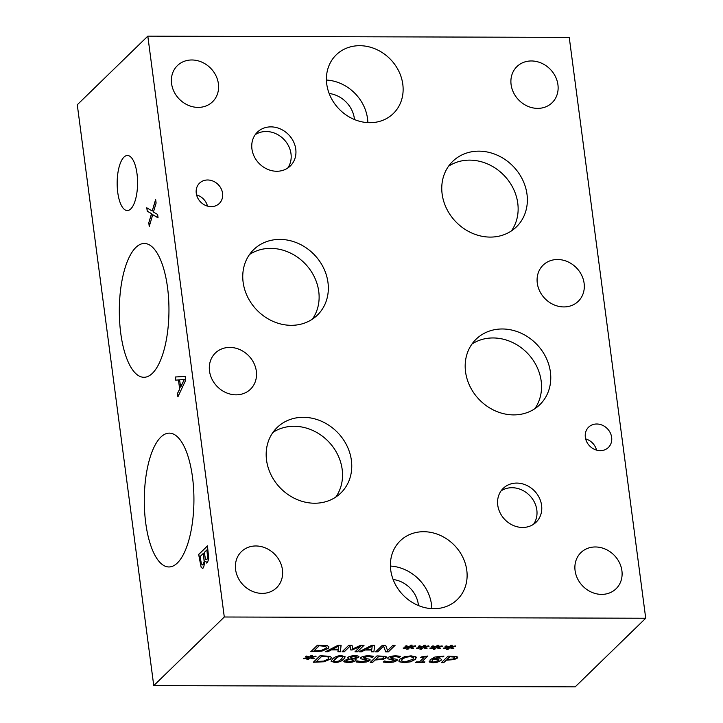 <?xml version="1.0" encoding="UTF-8"?>
<svg xmlns="http://www.w3.org/2000/svg" width="723" height="723" viewBox="0 0 723 723"><rect width="100%" height="100%" fill="white"/><g stroke="black" fill="none" stroke-linecap="round" stroke-linejoin="round"><path stroke-width="1.08" d="M454.821 658.138L454.559 657.135L449.661 656.728L447.013 659.475L452.824 659.096L454.821 658.138L454.541 656.99L449.661 656.728M449.679 656.873L447.013 659.475M454.803 657.984L454.541 656.99L454.803 657.984M457.722 657.243L454.252 659.412L446.236 660.063L443.732 662.494L441.545 662.485M456.8 656.547L457.74 657.315L457.316 658.12L454.27 659.557L446.254 660.216L443.75 662.639L441.392 662.639L448.088 656.113L456.8 656.547M432.86 659.521L431.893 661.662L433.728 662.033L438.49 660.542L438.445 659.403L432.842 659.376L431.875 661.509M438.49 660.542L438.427 659.259L432.842 659.376M431.622 661.174L431.893 661.662M438.472 660.397L438.427 659.259L438.472 660.397M441.464 659.457L440.931 660.361L437.578 661.997L432.969 662.602L429.191 661.4M429.2 661.473L429.67 662.141L430.185 659.728L434.939 657.008L443.967 656.077L443.109 656.918L440.949 656.728L433.502 658.897L440.732 658.843L441.482 659.53L440.949 660.515L437.596 662.151L432.987 662.747L429.652 661.997M433.502 658.897L440.931 656.583L443 656.909M443.814 656.05L443.082 656.764M397.225 659.855L393.809 661.87L388.558 662.449L383.244 661.925M394.261 660.768L393.095 659.765L387.835 658.879L387.889 657.695C389.326 656.547 391.965 655.933 395.797 655.851L400.65 656.285L399.584 657.324L395.183 656.601L390.447 657.614L391.73 658.635L395.029 658.987C397.135 659.277 397.749 659.828 396.873 660.641L393.827 662.015L388.576 662.593L383.262 662.069L384.383 660.985L389.182 661.843L394.478 660.253M397.234 659.927L396.846 660.488M399.412 657.315L395.165 656.448L390.221 657.975M400.506 656.258L399.566 657.171M390.185 659.457L387.817 658.725M394.243 660.623L393.077 659.611L390.167 659.313M383.678 657.921L383.416 656.927L378.518 656.52L375.87 659.268L381.672 658.888L383.678 657.921L383.398 656.782L378.518 656.52M378.536 656.665L375.87 659.268M383.66 657.776L383.398 656.782L383.66 657.776M386.579 657.026L383.109 659.195L375.083 659.855L372.589 662.286L370.393 662.277M385.657 656.339L386.597 657.099L386.172 657.903L383.127 659.349L375.101 660L372.607 662.431L370.239 662.422L376.945 655.906L385.657 656.339M356.267 657.225L354.297 656.186L350.339 657.153L351.08 658.255L353.176 658.671L356.285 657.37L354.315 656.339L350.158 657.623M356.285 657.37L356.484 656.882M350.131 659.096L346.669 660.488C345.956 661.337 346.624 661.789 348.685 661.861L353.267 660.641L352.327 659.512L350.113 658.951L346.642 660.334L346.353 661.012M352.327 659.512L350.113 658.951M346.642 660.334L346.335 660.939M353.267 660.641L353.529 660.054M353.249 660.488L352.309 659.367M356.159 659.792L355.779 660.415C354.261 661.626 351.649 662.268 347.962 662.358L343.796 661.274M348.956 658.843L347.862 657.397C349.182 656.339 351.559 655.77 354.993 655.698C358.319 655.77 359.539 656.33 358.635 657.37L354.315 658.924C356.078 659.249 356.575 659.792 355.806 660.56C354.279 661.771 351.676 662.422 347.989 662.512L344.293 661.934L344.193 660.542L348.929 658.87L347.844 657.243M356.168 659.864L355.779 660.415M358.942 656.656L354.324 658.752M358.951 656.728L358.617 657.216M347.537 658.011L347.862 657.397M344.275 661.789L344.193 660.542M342.81 657.08L340.894 656.394L337.533 657.071L333.457 661.021L335.4 661.735L338.735 661.057L341.41 659.069L342.801 657.044M342.783 656.927L340.876 656.249L337.514 656.927L334.848 658.906L333.439 660.939M345.169 656.764L343.814 658.933C341.482 661.229 338.427 662.358 334.641 662.313L331.089 661.22M341.636 655.671L345.178 656.836L343.832 659.078C341.5 661.382 338.445 662.503 334.659 662.458L331.089 661.301L332.453 659.051C334.776 656.746 337.84 655.616 341.636 655.671M327.709 656.909L321.59 656.348L316.448 661.518L323.615 661.102L328.233 659.024L328.884 657.813L327.691 656.755L321.59 656.348M321.608 656.493L316.448 661.518M328.875 657.74L327.691 656.755M331.459 657.496L330.673 658.897L324.229 661.617L313.466 662.105M324.247 661.762L313.312 662.259L320.018 655.743L329.905 656.285L331.468 657.569L330.691 659.042L324.229 661.617M310.899 657.451L314.189 658.364L312.914 658.843L309.986 657.885L308.432 659.475L306.932 659.475L308.649 657.876L303.787 658.825L303.488 658.337L308.649 657.442L305.35 656.529L306.633 656.05L309.543 657.017L311.098 655.427L312.598 655.427L310.863 657.026L315.761 656.086L316.041 656.565L310.899 657.451L315.96 656.43M310.863 657.026L312.417 655.427M308.649 657.442L305.567 656.448M303.787 658.825L303.552 658.328M308.649 657.876L303.768 658.671M308.432 659.475L307.094 659.322M309.986 657.885L308.414 659.331M312.914 658.843L309.968 657.731M313.954 658.301L312.896 658.698M370.095 659.774L366.688 661.789L361.437 662.367L356.123 661.843M367.139 660.686L365.974 659.683L360.714 658.798L360.768 657.614C362.205 656.466 364.844 655.851 368.667 655.77L373.529 656.204L372.462 657.243L368.061 656.52L363.326 657.532L364.609 658.554L367.899 658.906C370.013 659.195 370.628 659.747 369.742 660.56L366.706 661.943L361.455 662.512L356.141 661.988L357.261 660.903L362.051 661.762L367.356 660.171M370.113 659.846L369.724 660.406M372.291 657.243L368.043 656.367L363.1 657.894M373.384 656.177L372.444 657.09M363.063 659.376L360.696 658.644M367.121 660.542L365.955 659.539L363.045 659.231M413.782 657.704L410.303 656.62L405.657 657.288L402.169 659.249L401.346 660.732L404.862 661.916L412.969 659.286L413.538 657.306L410.284 656.475L405.63 657.135L402.151 659.105L401.337 660.659M413.773 657.632L413.52 657.162M415.888 656.773L415.436 659.286L410.727 661.789L404.076 662.666L399.25 661.762L399.711 659.24L404.428 656.737L411.053 655.869L415.888 656.773L416.367 657.532M416.358 657.46L415.418 659.141L410.709 661.644L404.058 662.512L399.232 661.608L398.762 660.939M399.232 661.608L398.771 661.012M424.256 662.584L415.58 662.557L416.258 661.897L419.494 661.907L423.985 657.532L420.75 657.523L421.364 656.927L427.826 656.041L421.78 661.907L424.943 661.916L424.256 662.584L415.734 662.413M424.772 661.916L424.238 662.44M421.78 661.907L427.655 656.032M423.985 657.532L420.903 657.379M147.817 36.15L77.28 104.754L153.755 685.612L575.183 686.85L645.72 618.246L569.245 37.388L147.817 36.15L224.293 616.999L645.72 618.246M153.755 685.612L224.293 616.999M450.601 647.275L453.899 648.188L452.625 648.667L449.688 647.709L448.143 649.299L446.642 649.299L448.35 647.7L443.488 648.648L443.19 648.17L448.35 647.266L445.052 646.353L446.344 645.874L449.254 646.841L450.8 645.25L452.3 645.25L450.565 646.85L455.463 645.91L455.743 646.389L450.601 647.275L455.662 646.254M423.895 647.193L427.194 648.115L425.919 648.594L422.991 647.627L421.437 649.227L419.936 649.218L421.645 647.627L416.782 648.567L416.484 648.088L421.645 647.193L418.346 646.272L419.638 645.793L422.548 646.76L424.103 645.169L425.603 645.169L423.859 646.769L428.757 645.829L429.046 646.308L423.895 647.193L428.956 646.172M395.065 645.377L388.359 651.893L385.711 651.884L383.615 646.245L377.84 651.857L375.626 651.857L382.331 645.341L385.693 645.35L387.555 650.528L392.86 645.368L395.065 645.377M361.428 651.812L359.033 651.803L371.73 645.305L374.641 645.314L373.945 651.848L371.45 651.839L371.703 650.013L364.916 649.995L361.428 651.812L359.322 651.658M327.411 645.693L328.965 646.977L328.188 648.45L321.744 651.17L310.818 651.667L317.514 645.142L327.411 645.693M327.89 651.712L325.495 651.703L338.192 645.205L341.102 645.214L340.406 651.748L337.912 651.739L338.165 649.914L331.378 649.896L327.89 651.712L325.784 651.559M364.049 645.287L357.343 651.803L354.984 651.794L360.75 646.181L352.182 649.986L350.745 649.977L350.068 646.145L344.293 651.766L342.087 651.757L348.793 645.241L352.02 645.25L352.734 648.893L360.759 645.278L364.049 645.287M410.537 647.157L413.836 648.07L412.562 648.549L409.634 647.591L408.079 649.182L406.579 649.182L408.296 647.582L403.434 648.531L403.136 648.043L408.296 647.148L404.997 646.235L406.281 645.756L409.191 646.724L410.745 645.133L412.246 645.133L410.501 646.733L415.409 645.793L415.689 646.272L410.537 647.157L415.608 646.136M437.243 647.239L440.542 648.151L439.268 648.63L436.34 647.672L434.785 649.263L433.285 649.263L435.002 647.663L430.14 648.612L429.842 648.124L434.993 647.23L431.703 646.317L432.987 645.838L435.897 646.805L437.451 645.205L438.951 645.214L437.207 646.805L442.105 645.865L442.395 646.353L437.243 647.239L442.313 646.208M437.207 646.805L438.771 645.214M434.993 647.23L431.92 646.235M430.14 648.612L429.905 648.115M435.002 647.663L430.113 648.459M434.785 649.263L433.448 649.109M436.34 647.672L434.767 649.118M439.268 648.63L436.321 647.519M440.307 648.088L439.25 648.477M410.501 646.733L412.065 645.133M408.296 647.148L405.214 646.154M403.434 648.531L403.199 648.034M408.296 647.582L403.416 648.377M408.079 649.182L406.742 649.028M409.634 647.591L408.061 649.037M412.562 648.549L409.616 647.437M413.601 648.007L412.544 648.404M363.877 645.287L357.325 651.649L355.138 651.649M344.293 651.766L342.241 651.604M350.068 646.145L344.275 651.613M350.745 649.977L350.049 646M352.182 649.986L350.718 649.832M360.75 646.181L352.164 649.832M338.68 646.1L332.761 649.01L338.662 645.946L338.274 649.173L332.788 649.164M331.378 649.896L327.862 651.568M338.165 649.914L331.351 649.751M340.406 651.748L337.93 651.595M341.066 645.214L340.379 651.604M325.205 646.317L319.087 645.756L313.954 650.917L321.111 650.51L325.73 648.432L326.389 647.221L325.187 646.163L319.087 645.756M319.105 645.901L313.954 650.917M326.371 647.148L325.187 646.163M328.956 646.895L328.17 648.305L321.726 651.025L310.962 651.513M372.218 646.199L366.308 649.109L372.2 646.046L371.821 649.272L366.326 649.254M364.916 649.995L361.41 651.667M371.703 650.013L364.898 649.85M373.945 651.848L371.468 651.694M374.604 645.314L373.927 651.703M394.894 645.377L388.341 651.739L385.684 651.739L383.597 646.091L377.813 651.712L375.779 651.703M423.859 646.769L425.413 645.169M421.645 647.193L418.572 646.19M416.782 648.567L416.547 648.079M421.645 647.627L416.764 648.423M421.437 649.227L420.09 649.073M422.991 647.627L421.41 649.073M425.919 648.594L422.964 647.483M426.95 648.043L425.901 648.441M450.565 646.85L452.119 645.25M448.35 647.266L445.278 646.272M443.488 648.648L443.253 648.151M448.35 647.7L443.47 648.495M448.143 649.299L446.796 649.146M449.688 647.709L448.115 649.155M452.625 648.667L449.67 647.555M453.655 648.124L452.598 648.522M207.609 557.487L206.877 549.941L207.754 557.487L206.841 559.593L207.754 557.487M206.877 549.941L204.293 552.453L205.531 559.376L206.841 559.593L205.531 559.376M205.684 559.376L206.995 559.593L205.684 559.376M204.103 561.346L203.461 553.402L204.248 561.355L202.982 564.609L204.248 561.355M203.317 553.402L200.054 556.574L201.473 564.148L202.982 564.609L202.332 564.961L203.136 564.609M201.148 567.32L198.644 554.396L207.456 545.82L208.748 558.671L207.447 562.72L205.079 561.274L203.47 567.844L202.476 568.341L201.148 567.32L198.789 554.396L207.474 545.946M205.115 561.229L207.591 562.72M207.447 562.72L206.697 563.081M202.557 568.341L201.301 567.32M123.958 157.135A27.528 10.212 90.2 0 1 127.456 155.49A27.528 10.212 90.2 0 1 137.442 178.283A27.528 10.212 90.2 0 1 130.782 208.911A27.528 10.212 90.2 0 1 127.293 210.556A27.528 10.212 90.2 0 1 117.298 187.763A27.528 10.212 90.2 0 1 123.958 157.135M160.822 437.126A66.914 24.826 90.2 0 1 169.309 433.131A66.914 24.826 90.2 0 1 193.592 488.531A66.914 24.826 90.2 0 1 177.388 562.964A66.914 24.826 90.2 0 1 168.911 566.959A66.914 24.826 90.2 0 1 144.627 511.568A66.914 24.826 90.2 0 1 160.822 437.126M135.852 247.456A66.914 24.826 90.2 0 1 144.338 243.47A66.914 24.826 90.2 0 1 168.622 298.861A66.914 24.826 90.2 0 1 152.417 373.303A66.914 24.826 90.2 0 1 143.94 377.289A66.914 24.826 90.2 0 1 119.657 321.898A66.914 24.826 90.2 0 1 135.852 247.456M152.743 214.677L149.254 226.444L148.775 222.838L151.532 213.656L147.239 211.197L146.796 207.79L152.201 211.044L155.644 199.449L156.114 203.055L153.412 212.065L157.623 214.469L158.066 217.876L152.743 214.677L158.057 217.777M175.707 380.181L175.282 376.99L185.151 376.412L185.666 380.289L177.903 396.855L177.46 393.538L179.647 388.983L178.454 379.937L175.707 380.181M184.202 379.439L179.566 379.828L180.678 387.148L184.347 379.439L180.533 387.148M175.852 380.171L175.436 376.99L185.16 376.421M178.454 379.937L179.647 388.983M177.46 393.538L179.792 388.983M178.021 396.611L177.614 393.538M152.201 211.044L155.689 199.792M147.239 211.197L146.959 207.89M151.532 213.656L147.393 211.197M148.775 222.838L151.676 213.656M149.354 226.1L148.92 222.838M367.853 122.63A40.94 35.743 45.8 0 0 367.528 118.599A40.94 35.743 45.8 0 0 326.435 80.045M354.478 119.539A26.778 23.371 45.8 0 0 329.146 93.493M326.751 84.076A40.94 35.743 -134.2 0 1 336.231 54.84A40.94 35.743 -134.2 0 1 376.087 49.272A40.94 35.743 -134.2 0 1 402.801 84.302A40.94 35.743 -134.2 0 1 393.321 113.538A40.94 35.743 -134.2 0 1 353.457 119.105A40.94 35.743 -134.2 0 1 326.751 84.076M431.839 608.649A40.94 35.743 45.8 0 0 431.514 604.618A40.94 35.743 45.8 0 0 390.42 566.064M418.463 605.558A26.778 23.371 45.8 0 0 393.131 579.512M390.736 570.095A40.94 35.743 -134.2 0 1 400.217 540.858A40.94 35.743 -134.2 0 1 440.072 535.291A40.94 35.743 -134.2 0 1 466.787 570.32A40.94 35.743 -134.2 0 1 457.307 599.557A40.94 35.743 -134.2 0 1 417.442 605.124A40.94 35.743 -134.2 0 1 390.736 570.095M287.709 168.07A23.597 20.596 45.8 0 0 290.998 153.764A23.597 20.596 45.8 0 0 277.298 134.397A23.597 20.596 45.8 0 0 255.228 134.686M251.938 149.001A23.597 20.596 -134.2 0 1 257.397 132.146A23.597 20.596 -134.2 0 1 280.37 128.938A23.597 20.596 -134.2 0 1 295.761 149.128A23.597 20.596 -134.2 0 1 290.303 165.983A23.597 20.596 -134.2 0 1 267.329 169.191A23.597 20.596 -134.2 0 1 251.938 149.001M533.529 524.283A23.597 20.596 45.8 0 0 536.827 509.968A23.597 20.596 45.8 0 0 523.118 490.601A23.597 20.596 45.8 0 0 501.057 490.899M497.758 505.205A23.597 20.596 -134.2 0 1 503.226 488.359A23.597 20.596 -134.2 0 1 526.199 485.151A23.597 20.596 -134.2 0 1 541.59 505.341A23.597 20.596 -134.2 0 1 536.132 522.187A23.597 20.596 -134.2 0 1 513.158 525.395A23.597 20.596 -134.2 0 1 497.758 505.205M511.396 230.935A45.694 39.892 45.8 0 0 517.767 203.226A45.694 39.892 45.8 0 0 491.233 165.721A45.694 39.892 45.8 0 0 448.513 166.281M442.133 193.999A45.694 39.892 -134.2 0 1 452.706 161.374A45.694 39.892 -134.2 0 1 497.189 155.156A45.694 39.892 -134.2 0 1 526.995 194.252A45.694 39.892 -134.2 0 1 516.421 226.877A45.694 39.892 -134.2 0 1 471.938 233.095A45.694 39.892 -134.2 0 1 442.133 193.999M312.372 319.168A45.685 39.882 45.8 0 0 318.753 291.459A45.685 39.882 45.8 0 0 292.219 253.963A45.685 39.882 45.8 0 0 249.498 254.532M243.127 282.241A45.685 39.882 -134.2 0 1 253.701 249.616A45.685 39.882 -134.2 0 1 298.174 243.398A45.685 39.882 -134.2 0 1 327.971 282.485A45.685 39.882 -134.2 0 1 317.406 315.111A45.685 39.882 -134.2 0 1 272.923 321.319A45.685 39.882 -134.2 0 1 243.127 282.241M534.794 408.739A45.685 39.882 45.8 0 0 541.175 381.03A45.685 39.882 45.8 0 0 514.64 343.542A45.685 39.882 45.8 0 0 471.929 344.103M465.549 371.812A45.685 39.882 -134.2 0 1 476.123 339.186A45.685 39.882 -134.2 0 1 520.596 332.978A45.685 39.882 -134.2 0 1 550.402 372.065A45.685 39.882 -134.2 0 1 539.828 404.681A45.685 39.882 -134.2 0 1 495.345 410.899A45.685 39.882 -134.2 0 1 465.549 371.812M335.797 497.072A45.685 39.882 45.8 0 0 342.169 469.363A45.685 39.882 45.8 0 0 315.644 431.875A45.685 39.882 45.8 0 0 272.923 432.435M266.543 460.144A45.685 39.882 -134.2 0 1 277.117 427.519A45.685 39.882 -134.2 0 1 321.599 421.31A45.685 39.882 -134.2 0 1 351.396 460.397A45.685 39.882 -134.2 0 1 340.822 493.014A45.685 39.882 -134.2 0 1 296.349 499.231A45.685 39.882 -134.2 0 1 266.543 460.144M207.492 206.118A14.171 12.372 45.8 0 0 196.566 194.885M196.258 193.276A14.171 12.372 -134.2 0 1 199.539 183.154A14.171 12.372 -134.2 0 1 213.339 181.229A14.171 12.372 -134.2 0 1 222.576 193.348A14.171 12.372 -134.2 0 1 219.295 203.47A14.171 12.372 -134.2 0 1 205.504 205.395A14.171 12.372 -134.2 0 1 196.258 193.276M596.565 450.131A14.171 12.372 45.8 0 0 585.648 438.897M585.341 437.288A14.171 12.372 -134.2 0 1 588.612 427.166A14.171 12.372 -134.2 0 1 602.413 425.241A14.171 12.372 -134.2 0 1 611.649 437.37A14.171 12.372 -134.2 0 1 608.377 447.483A14.171 12.372 -134.2 0 1 594.577 449.408A14.171 12.372 -134.2 0 1 585.341 437.288M235.599 569.607A25.215 22.006 -134.2 0 1 241.437 551.604A25.215 22.006 -134.2 0 1 265.983 548.179A25.215 22.006 -134.2 0 1 282.431 569.742A25.215 22.006 -134.2 0 1 276.593 587.754A25.215 22.006 -134.2 0 1 252.047 591.179A25.215 22.006 -134.2 0 1 235.599 569.607M537.288 283.154A25.215 22.006 -134.2 0 1 543.118 265.151A25.215 22.006 -134.2 0 1 567.672 261.717A25.215 22.006 -134.2 0 1 584.112 283.289A25.215 22.006 -134.2 0 1 578.283 301.292A25.215 22.006 -134.2 0 1 553.737 304.717A25.215 22.006 -134.2 0 1 537.288 283.154M171.577 83.615A25.215 22.006 -134.2 0 1 177.406 65.612A25.215 22.006 -134.2 0 1 201.952 62.187A25.215 22.006 -134.2 0 1 218.4 83.76A25.215 22.006 -134.2 0 1 212.562 101.762A25.215 22.006 -134.2 0 1 188.016 105.187A25.215 22.006 -134.2 0 1 171.577 83.615M511.098 84.6A25.215 22.006 -134.2 0 1 516.936 66.597A25.215 22.006 -134.2 0 1 541.482 63.163A25.215 22.006 -134.2 0 1 557.93 84.736A25.215 22.006 -134.2 0 1 552.092 102.738A25.215 22.006 -134.2 0 1 527.546 106.173A25.215 22.006 -134.2 0 1 511.098 84.6M575.083 570.61A25.215 22.006 -134.2 0 1 580.921 552.607A25.215 22.006 -134.2 0 1 605.467 549.173A25.215 22.006 -134.2 0 1 621.907 570.745A25.215 22.006 -134.2 0 1 616.077 588.748A25.215 22.006 -134.2 0 1 591.531 592.182A25.215 22.006 -134.2 0 1 575.083 570.61M209.507 371.053A25.215 22.006 -134.2 0 1 215.346 353.05A25.215 22.006 -134.2 0 1 239.891 349.625A25.215 22.006 -134.2 0 1 256.331 371.197A25.215 22.006 -134.2 0 1 250.501 389.2A25.215 22.006 -134.2 0 1 225.956 392.625A25.215 22.006 -134.2 0 1 209.507 371.053"/></g></svg>

